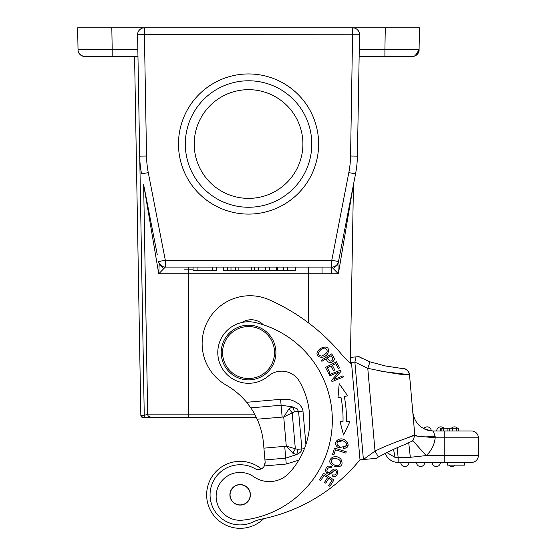 <?xml version="1.0" encoding="UTF-8"?>
<svg xmlns="http://www.w3.org/2000/svg" width="556" height="556" viewBox="0 0 556 556"><rect width="100%" height="100%" fill="white"/><g stroke="black" fill="none" stroke-linecap="round" stroke-linejoin="round"><path stroke-width="0.83" d="M334.1 466.435C341.46 467.582 343.712 465.136 340.87 459.11C334.823 452.772 326.115 459.93 331.494 464.705L332.662 465.671M334.622 465.115C330.563 462.432 330.264 460.104 333.739 458.123C340.682 459.152 342.336 461.668 338.687 465.657L336.818 465.768L334.622 465.115L337.638 465.824M299.469 381.472A77.937 77.937 0 0 1 309.497 413.442A77.937 77.937 0 0 0 299.469 381.472A20.509 20.509 0 0 0 268.43 376.016A30.768 30.768 0 0 1 217.903 355.214A30.768 30.768 0 0 1 255.927 322.668A100.497 100.497 0 0 1 242.625 520.152A23.929 23.929 0 0 1 228.057 475.665A23.929 23.929 0 0 1 253.71 476.707A23.929 23.929 0 0 0 216.221 498.447M305.904 444.557L302.978 411.099C302.957 409.077 301.581 406.665 298.843 403.858C293.617 401.057 291.872 398.77 280.592 399.333L281.107 405.227L250.812 407.882C252.563 410.258 254.683 414.032 257.171 419.21A74.692 74.692 0 0 0 257.15 419.161M250.812 407.882L246.621 402.301A74.692 74.692 0 0 0 226.209 385.127A47.858 47.858 0 0 1 245.821 295.924A47.858 47.858 0 0 1 269.451 299.879A200.375 200.375 0 0 1 341.738 354.513A68.617 68.617 0 0 0 351.628 364.187L359.996 459.805A80.071 80.071 0 0 0 358.863 461.132A170.914 170.914 0 0 1 261.376 519.172A34.18 34.18 0 0 0 253.244 521.91A30.08 30.08 0 0 1 211.148 502.819A30.08 30.08 0 0 1 254.961 468.645A6.839 6.839 0 0 0 264.844 464.747M298.794 460.153L286.257 464.031L285.735 458.13L296.487 454.606L292.838 453.175L295.34 448.817L286.277 446.114L292.838 453.175M263.342 324.801A17.09 17.09 0 0 0 241.943 322.487M329.201 374.772L329.659 375.877L338.604 372.207L331.529 380.45L332.015 381.631L343.399 376.961L342.948 375.856L334.01 379.526L341.071 371.283L340.592 370.101L329.201 374.772M340.001 421.462L343.559 435.063L349.884 421.719L346.423 421.629A114.515 114.515 0 0 0 344.289 396.491L347.681 395.823L339.195 383.73L337.985 397.742L340.932 397.158A111.096 111.096 0 0 1 343.01 421.538L340.001 421.462M325.517 367.412L328.693 373.667L329.993 373.013L327.373 367.863L331.105 365.959L333.468 370.609L334.754 369.955L332.391 365.313L335.755 363.603L338.27 368.558L339.57 367.898L336.484 361.831L325.517 367.412M339.41 446.579L337.367 445.002C336.234 441.742 338.02 440.331 342.718 440.755C347.708 442.84 347.986 445.043 343.559 447.372L343.65 448.775C349.196 446.996 349.557 444.049 344.748 439.921C338.806 436.14 331.167 443.612 338.701 447.837L339.41 446.579M334.524 448.046L332.558 454.259L333.941 454.697L335.49 449.797L345.839 453.077L346.256 451.764L334.524 448.046M321.236 360.274L321.882 361.337L326.157 358.731C328.207 365.667 335.428 361.525 334.232 358.182L331.737 353.866L321.236 360.274M327.957 353.324C329.555 347.139 326.97 345.547 320.186 348.536L318.025 350.787C313.799 356.514 323.377 360.635 327.957 353.324M332.3 475.985C339.41 479.835 339.327 463.635 331.418 470.89L330.021 472.252C328.262 473.163 327.213 472.621 326.865 470.619C327.442 468.041 328.895 467.123 331.223 467.86L331.71 466.644L329.486 466.116C323.078 465.455 325.482 479.745 332.676 471.912C337.228 466.533 337.805 476.687 332.815 474.761L332.3 475.985M323.627 473.323L319.415 479.863L320.638 480.648L324.099 475.269L327.623 477.534L324.502 482.386L325.712 483.164L328.832 478.313L332.008 480.356L328.672 485.534L329.896 486.319L333.975 479.981L323.627 473.323M253.71 476.707A27.348 27.348 0 0 0 289.551 472.635A77.937 77.937 0 0 0 309.497 413.442M143.789 185.329L158.752 273.795L165.313 267.082A6.839 6.839 0 0 1 160.969 265.518A6.839 6.839 129.5 0 1 158.606 261.549L165.313 260.243L165.313 267.082L331.793 267.082L338.354 273.795L353.317 185.343M139.778 158.759L144.261 415.464L144.268 417.48L142.892 417.48L145.63 417.48L142.892 417.48A2.05 2.05 0 0 1 140.842 415.464L144.261 415.464L147.66 414.123L143.65 184.62L147.66 414.123L254.634 414.123M353.456 184.62L350.343 363.131M276.624 267.082L269.451 267.082L269.451 270.494L276.624 270.494L276.624 267.082M333.53 268.541L337.937 264.468L338.507 261.549A6.839 6.839 0 0 1 336.144 265.518A6.839 6.839 50.5 0 1 331.793 267.082L331.793 260.243L338.507 261.549A6.839 6.839 0 0 1 336.144 265.518A6.839 6.839 50.5 0 1 331.793 267.082M412.35 56.51A6.839 6.839 0 0 1 412.274 56.51L412.246 56.51A6.839 6.839 -88 0 0 419.085 49.797L384.905 49.797L384.905 56.51L359.148 56.51L412.246 56.51A6.839 6.839 0 0 0 419.085 49.797L419.467 27.8L352.692 27.8A6.839 6.839 0 0 1 359.523 34.757L357.404 156.132A102.547 102.547 0 0 1 355.541 173.91A102.547 102.547 0 0 0 357.404 156.132A102.547 102.547 0 0 1 355.541 173.91L338.493 261.598M352.879 187.601L352.497 189.547M352.024 192.001L351.538 194.489M343.038 238.232L341.641 245.398M339.876 254.474L337.937 264.468L338.354 273.795L188.734 273.795L188.734 417.48L256.365 417.48M352.699 27.8L354.804 28.134M356.709 29.107L358.224 30.622M359.19 32.526L359.523 34.576M111.819 27.8L112.201 49.797L78.028 49.797A6.839 6.839 0 0 0 84.533 56.503A6.839 6.839 0 0 1 78.028 49.797L77.638 27.8L78.028 49.797L77.638 27.8L355.277 27.8M400.667 27.8L369.9 27.8L400.667 27.8M127.206 27.8L140.911 27.8M137.832 49.248L137.916 32.526M138.889 30.615L140.397 29.107M142.301 28.134L144.4 27.8M144.414 27.8L144.414 34.639L137.582 34.757A6.839 6.839 0 0 1 144.414 27.8L143.517 27.8M359.523 34.639A6.839 6.839 0 0 1 359.523 34.757L144.414 34.639L146.534 156.014L139.702 156.132A102.547 102.547 0 0 0 141.571 173.91L141.571 173.91A102.547 102.547 0 0 1 139.702 156.132L137.582 34.757A6.839 6.839 0 0 1 137.582 34.639M157.223 254.453L144.609 189.554M188.734 267.082L188.734 273.795L158.752 273.795L159.169 264.468L163.582 268.541M145.088 192.015L145.575 194.517M153.845 237.065L155.458 245.349M144.219 187.546L144.261 188.734M112.201 56.51L112.201 49.797L137.846 49.797L139.702 156.132A102.547 102.547 0 0 0 141.571 173.91L148.278 172.603A95.708 95.708 0 0 1 146.534 156.014M137.964 56.51L84.866 56.51A6.839 6.839 0 0 1 78.028 49.797C77.534 56.107 87.487 57.226 84.894 56.51L84.887 56.51M112.277 56.51L92.866 56.51M127.206 56.51L104.139 56.51L127.206 56.51M178.476 144.018A70.077 70.077 0 0 0 248.553 214.095A70.077 70.077 0 0 0 318.63 144.018A70.077 70.077 0 0 0 248.553 73.948A70.077 70.077 0 0 0 178.476 144.018M185.315 144.018A63.238 63.238 0 0 0 248.553 207.256A63.238 63.238 0 0 0 311.791 144.018A63.238 63.238 0 0 0 248.553 80.78A63.238 63.238 0 0 0 185.315 144.018M194.204 144.018A54.349 54.349 0 0 0 248.553 198.374A54.349 54.349 0 0 0 302.902 144.018A54.349 54.349 0 0 0 248.553 89.669A54.349 54.349 0 0 0 194.204 144.018M277.465 190.041L278.723 189.228M279.036 189.019L279.87 188.442M280.891 187.706L281.656 187.129M287.862 181.555L288.439 180.943M291.546 177.274L291.865 176.857M293.825 174.091L295.889 170.727M297.946 166.696L298.489 165.479M209.209 181.513L208.667 180.943M205.532 177.239L205.247 176.857M203.281 174.091L202.405 172.728M201.536 171.29L201.216 170.727M199.222 166.828L197.255 161.97M214.407 186.302L215.241 186.969M216.625 188.004L218.564 189.346M331.598 273.795L331.536 267.082L331.598 273.795M144.268 417.48L188.734 417.48M147.493 417.48L148.633 417.48M149.772 417.48L164.256 417.48M149.939 417.48L150.426 417.48M134.58 56.51L140.842 415.464A2.05 2.05 0 0 0 142.892 417.48L144.782 417.48M140.307 384.634L140.314 385.106M140.244 381.124L140.279 383.23M142.892 417.48A2.05 2.05 0 0 1 140.842 415.464A2.05 2.05 0 0 0 142.892 417.48A2.05 2.05 0 0 1 140.842 415.464L142.892 417.48M144.261 417.48L151.058 417.48A3.419 3.419 0 0 1 147.66 414.123A3.419 3.419 0 0 0 151.072 417.48L148.181 415.888M412.218 56.51L412.204 56.51C409.633 57.226 419.572 56.107 419.085 49.797L419.467 27.8M411.12 56.51L412.232 56.51M392.668 56.51L407.895 56.51M357.404 156.132L350.572 156.014L352.692 27.8L369.9 27.8M77.958 27.8L104.987 27.8M110.623 56.51L92.122 56.51M265.142 463.238A6.839 6.839 0 0 0 265.136 462.099L263.502 443.438A74.692 74.692 0 0 0 257.171 419.21L283.727 416.972L294.277 411.857A6.839 4.392 85 0 0 292.317 406.839L281.107 405.227L282.142 417.028M359.92 458.915L359.996 459.805A80.071 80.071 0 0 0 358.863 461.132M376.19 458.387L378.497 456.956L376.19 458.387L363.402 459.506L354.881 362.123L356 356.882L353.345 357.119M372.082 458.749L365.681 459.305M378.379 456.956L375.015 451.076L363.402 459.506L359.996 459.805L362.866 459.555M352.643 357.181L351.1 358.085L351.031 357.32L351.1 358.085L351.031 357.32L358.988 356.625L362.213 358.467M351.58 363.624L351.628 364.187M352.539 357.188L352.059 357.23M366.258 360.378L370.039 361.859L385.343 365.952L401.905 368.475M380.916 371.325L409.265 374.688A6.839 6.797 85 0 0 402.176 368.454M404.622 438.941L414.769 434.827C412.476 443.897 413.025 439.74 405.449 444.327C398.534 446.857 389.547 451.062 378.497 456.956L378.49 456.942M402.134 368.454A6.839 6.839 0 0 1 409.508 374.668A6.839 6.839 0 0 0 402.134 368.454A6.839 6.839 0 0 1 409.508 374.668L414.769 434.799L417.25 436.112L425.201 436.877L435.181 436.557L433.228 430.969C421.594 429.99 414.783 423.748 412.795 412.253L412.795 412.274A20.509 20.509 0 0 1 412.795 412.253L412.802 412.33M412.899 413.455L413.073 415.443M413.754 423.179L414.234 428.669M425.201 436.877C419.808 436.752 417.375 436.509 417.897 436.154L423.429 436.668M423.748 428.648L423.748 428.648A20.509 20.509 0 0 1 423.498 428.516A20.509 20.509 0 0 0 423.748 428.648A4.101 4.101 -90 0 1 427.133 426.869A4.101 4.101 0 0 0 423.748 428.648A4.101 4.101 -90 0 1 427.133 426.869A4.101 4.101 0 0 1 431.234 430.872L423.748 428.648M425.931 429.628A20.509 20.509 0 0 0 430.935 430.844A20.509 20.509 0 0 1 425.931 429.628L427.223 430.073M428.808 430.49L431.234 430.872A20.509 20.509 0 0 0 433.228 430.969L433.534 431.852M425.521 429.468A20.509 20.509 0 0 1 424.006 428.78A20.509 20.509 0 0 0 425.521 429.468M419.363 425.576A20.509 20.509 0 0 1 418.015 424.221A20.509 20.509 0 0 0 419.363 425.576M414.109 417.883A20.509 20.509 0 0 1 413.859 417.202A20.509 20.509 0 0 0 414.109 417.883M414.755 434.625L414.755 434.632A6.839 6.839 0 0 1 414.755 434.625L414.776 435.292M386.802 452.508L395.017 457.38L393.551 449.373M457.651 430.969L471.523 430.969A6.839 6.839 0 0 1 478.362 437.808L478.362 455.586L426.167 455.586A27.348 27.348 0 0 0 435.16 437.808L444.174 437.808L444.174 462.418L471.523 462.418L464.684 462.418L464.684 465.157L447.594 465.157L447.594 462.418L398.145 462.418A13.671 13.671 179 0 1 385.245 453.286L385.113 453.348M395.017 457.38L398.145 457.567L397.123 447.823M398.145 462.418L398.145 457.567L410.321 457.296L408.743 442.882M412.496 440.296L426.167 455.586L410.321 457.296M414.748 435.848L417 436.064M417.25 436.112L417.897 436.154M435.181 436.557L435.16 437.808L426.355 436.96M427.133 426.869A4.101 4.101 0 0 1 431.234 430.872A20.509 20.509 0 0 0 433.228 430.969L447.149 430.969L447.149 428.238L440.401 428.238L440.401 430.969M471.523 430.969L444.174 430.969L444.174 437.808L478.362 437.808A6.839 6.839 0 0 0 471.523 430.969M449.297 428.238L449.297 430.969L456.629 430.969L456.629 428.238L447.149 428.238M447.594 462.418L464.684 462.418M478.362 455.586A6.839 6.839 0 0 1 471.523 462.418M452.042 466.519A4.101 4.101 0 0 1 448.984 465.157A4.101 4.101 0 0 0 455.093 465.157A4.101 4.101 90 0 1 452.042 466.519A4.101 4.101 0 0 0 455.093 465.157A4.101 4.101 90 0 1 452.042 466.519M436.314 466.519A4.101 4.101 0 0 1 432.214 462.418A4.101 4.101 0 0 0 436.314 466.519A4.101 4.101 0 0 0 440.415 462.418A4.101 4.101 90 0 1 436.314 466.519A4.101 4.101 0 0 0 440.415 462.418A4.101 4.101 90 0 1 436.314 466.519M420.593 466.519A4.101 4.101 0 0 1 416.486 462.418A4.101 4.101 0 0 0 420.593 466.519A4.101 4.101 0 0 0 424.694 462.418A4.101 4.101 90 0 1 420.593 466.519A4.101 4.101 0 0 0 424.694 462.418A4.101 4.101 90 0 1 420.593 466.519M404.865 466.519A4.101 4.101 0 0 1 400.765 462.418A4.101 4.101 0 0 0 404.865 466.519A4.101 4.101 0 0 0 408.966 462.418A4.101 4.101 90 0 1 404.865 466.519A4.101 4.101 0 0 0 408.966 462.418A4.101 4.101 90 0 1 404.865 466.519M452.466 430.969L452.466 428.238M456.629 428.238L458.22 428.238L458.22 430.969M436.703 430.969A4.101 4.101 0 0 1 440.804 426.869A4.101 4.101 0 0 0 436.703 430.969A4.101 4.101 -90 0 1 440.804 426.869A4.101 4.101 0 0 1 443.862 428.238M451.423 428.238A4.101 4.101 -90 0 1 454.474 426.869A4.101 4.101 0 0 1 457.532 428.238A4.101 4.101 90 0 0 454.474 426.869A4.101 4.101 0 0 0 451.423 428.238A4.101 4.101 0 0 1 454.474 426.869A4.101 4.101 90 0 1 457.532 428.238M458.22 429.295A4.101 4.101 0 0 1 458.582 430.969A4.101 4.101 90 0 0 458.22 429.295A4.101 4.101 90 0 1 458.582 430.969M371.471 458.804L373.973 458.582M359.996 459.805L351.475 362.422L354.881 362.123L367.773 368.308C390.847 373.173 404.678 375.3 409.265 374.688L409.508 374.668M370.046 361.859L358.69 356.653M370.032 361.907L367.773 368.308L375.015 451.076C395.323 441.137 415.374 435.807 414.769 434.799M264.948 459.951L285.735 458.13L284.707 446.336L286.277 446.114L283.727 416.972L288.967 408.882L292.317 406.839C299.997 409.848 296.105 408.139 298.6 411.482L294.277 411.857M297.557 449.317L301.873 448.942C301.922 451.083 300.129 452.973 296.487 454.606A6.839 4.392 85 0 0 297.557 449.317L295.34 448.817L292.178 412.733L288.967 408.882M286.257 464.031L264.336 465.949L265.136 462.099M235.487 485.888A10.084 10.084 0 0 1 249.095 490.17A10.084 10.084 0 0 1 244.807 503.771A10.084 10.084 0 0 1 231.206 499.49A10.084 10.084 0 0 1 235.487 485.888M249.352 498.954A10.258 10.258 0 0 0 250.36 493.909A10.258 10.258 0 0 1 241.047 505.043A10.258 10.258 0 0 1 229.934 495.695A10.258 10.258 0 0 0 231.803 500.49M229.934 495.723A10.258 10.258 0 0 0 241.04 505.043A10.258 10.258 0 0 0 250.367 493.937A10.258 10.258 0 0 0 239.254 484.61A10.258 10.258 0 0 0 229.934 495.723M275.797 350.155A27.348 27.348 0 0 1 250.937 379.776A27.348 27.348 0 0 1 221.309 354.916A27.348 27.348 0 0 1 246.169 325.295A27.348 27.348 0 0 1 275.797 350.155M222.671 354.797A25.979 25.979 0 0 1 246.287 326.657A25.979 25.979 0 0 1 274.435 350.273A25.979 25.979 0 0 1 250.819 378.414A25.979 25.979 0 0 1 222.671 354.797M263.648 518.699A33.499 33.499 0 0 1 206.776 497.745A33.499 33.499 0 0 1 261.299 468.854M193.071 269.132L184.495 269.132L193.071 269.132M193.078 270.494L193.071 267.082L193.071 270.494L216.402 270.494L216.402 267.082M197.095 270.494L197.095 267.082M212.642 270.494L212.642 267.082L212.649 270.494M223.262 270.494L223.262 267.082L223.269 270.494L227.189 270.494L227.189 267.082M227.189 270.494L258.672 270.494L258.672 267.082M230.983 270.494L230.983 267.082M235.445 270.494L235.445 267.082M238.885 270.494L238.885 267.082M251.263 270.494L251.263 267.082M254.509 270.494L254.509 267.082M283.775 267.082L283.775 270.494L295.618 270.494L295.618 267.082M287.772 270.494L287.772 267.082M258.672 270.494L265.671 270.494L265.671 267.082M265.671 270.494L269.451 270.494M276.624 270.494L283.775 270.494M227.383 267.082L227.383 270.494M227.432 270.494L227.432 267.082M338.701 447.837L348.049 445.558M347.5 446.913L346.548 447.921M343.643 448.775L343.573 447.372M342.559 440.72L337.263 442.263M327.394 357.981L331.147 355.687L332.912 358.787C331.605 362.123 329.764 361.852 327.394 357.981M318.025 350.787L320.186 348.536M324.69 348.014C328.881 350.634 327.776 353.331 321.375 356.111C317.712 355.256 317.559 353.081 320.923 349.585L324.69 348.014L322.139 348.793M332.676 471.912L328.485 474.143M325.496 471.182L325.948 468.638M246.621 402.301L280.592 399.333M308.371 322.793L308.371 267.082M359.266 49.797L384.905 49.797L385.287 27.8M350.572 156.014A95.708 95.708 0 0 1 348.827 172.603L331.793 260.243L165.313 260.243L148.278 172.603M355.541 173.91L348.827 172.603M140.404 156.118L139.876 156.132M322.049 267.082L322.049 273.795L322.049 267.082M412.184 56.51L412.177 56.51C410.154 56.677 418.119 57.463 419.085 49.797A6.839 6.839 0 0 1 412.538 56.51M443.403 428.238L443.403 430.969M441.186 428.238L441.186 430.969M302.978 411.099L298.6 411.482L301.873 448.942L304.403 448.72M263.919 448.157L284.707 446.336M352.893 187.511L352.845 188.734M277.493 267.082L277.493 270.494M337.937 264.468L338.5 261.556M336.456 265.24L335.504 265.983M334.615 266.47L333.864 266.755M333.287 266.915L332.696 267.019M163.388 266.804C159.94 264.635 158.342 262.884 158.606 261.549L158.613 261.591M145.63 417.48L147.076 417.48M148.723 417.48L150.023 417.48M140.842 415.464L141.62 417.042M415.033 55.92L417.111 54.481L419.085 49.797L415.047 55.913M83.866 56.441L82.573 56.121M80.627 55.044L78.931 53.077M412.886 413.24L414.748 434.583M414.345 429.934L412.886 413.282M140.223 379.963L140.23 380.506M140.314 385.134L140.341 386.774"/></g></svg>
